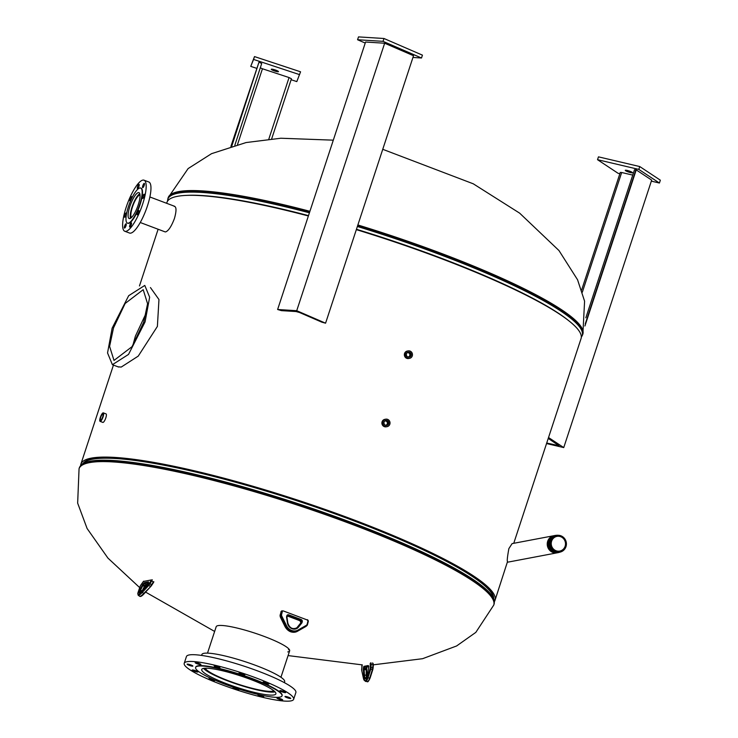 <?xml version="1.0" encoding="UTF-8"?>
<svg xmlns="http://www.w3.org/2000/svg" width="738" height="738" viewBox="0 0 738 738"><rect width="100%" height="100%" fill="white"/><g stroke="black" fill="none" stroke-linecap="round" stroke-linejoin="round"><path stroke-width="1.11" d="M150.441 287.562L158.965 299.536L157.388 326.427L138.246 356.113L121.244 367.063L118.089 366.841M512.117 543.602L508.869 548.611C507.347 557.079 506.905 561.378 507.55 561.507L494.995 600.354A217.968 33.597 18.2 0 1 494.368 601.645M174.103 206.299C176.502 206.603 176.622 210.653 174.445 218.466C171.484 226.271 168.568 230.754 165.681 231.907L164.998 231.833M80.608 465.604A217.968 33.597 18.2 0 1 80.866 464.193A217.968 33.597 18.2 0 1 91.3 458.123A217.968 33.597 18.2 0 1 326.408 509.884A217.968 33.597 18.2 0 1 494.995 600.354M166.64 203.301L166.936 202.415A217.968 33.597 18.2 0 1 177.369 196.336A217.968 33.597 18.2 0 1 308.373 215.976M356.334 229.638A217.968 33.597 18.2 0 1 581.064 338.567L513.749 543.297M287.783 651.922A38.653 5.959 -161.8 0 0 289.637 650.842A38.653 5.959 -161.8 0 0 264.573 636.562A38.653 5.959 -161.8 0 0 218.051 625.621A38.653 5.959 -161.8 0 0 216.197 626.691L207.507 653.13M288.484 649.772A38.653 5.959 -161.8 0 0 289.324 649.551M388.714 423.778A2.546 2.426 79.3 0 0 385.716 420.457A2.546 2.426 79.3 0 0 386.666 425.439A2.546 2.426 79.3 0 0 388.714 423.778M386.159 425.429A2.454 2.334 79.3 0 0 385.254 420.651M385.448 425.226A2.131 2.03 79.3 0 0 386.961 421.721A2.131 2.03 79.3 0 0 384.664 421.112M385.808 425.189A2.131 2.03 79.3 0 0 387.302 423.833A2.131 2.03 79.3 0 0 385.015 421.011M385.706 419.184L384.793 419.359A3.791 3.607 79.3 0 0 382.782 425.522A3.791 3.607 79.3 0 0 386.205 426.804L387.118 426.638A3.791 3.607 79.3 0 0 389.129 420.466A3.791 3.607 79.3 0 0 382.994 421.619A3.791 3.607 79.3 0 0 387.118 426.638M411.158 355.485A2.546 2.426 79.3 0 0 408.169 352.164A2.546 2.426 79.3 0 0 409.12 357.155A2.546 2.426 79.3 0 0 411.158 355.485M408.612 357.146A2.454 2.334 79.3 0 0 407.708 352.358M407.893 356.934A2.131 2.03 79.3 0 0 409.415 353.428A2.131 2.03 79.3 0 0 407.118 352.819M408.262 356.906A2.131 2.03 79.3 0 0 409.756 355.541A2.131 2.03 79.3 0 0 407.468 352.718M408.16 350.891L407.247 351.067A3.791 3.607 79.3 0 0 405.236 357.229A3.791 3.607 79.3 0 0 408.658 358.511L409.572 358.345A3.791 3.607 79.3 0 0 411.583 352.183A3.791 3.607 79.3 0 0 405.448 353.327A3.791 3.607 79.3 0 0 409.572 358.345M101.171 419.811A3.183 0.849 -69.3 0 0 102.776 416.601A3.183 0.849 -69.3 0 0 102.84 414.138A3.183 0.849 -69.3 0 0 102.25 414.424A3.183 0.849 -69.3 0 0 100.636 417.662A3.183 0.849 -69.3 0 0 100.589 420.097A3.183 0.849 -69.3 0 0 101.171 419.811M100.11 421.37L102.84 422.404A4.548 1.208 -69.3 0 0 103.671 421.988A4.548 1.208 -69.3 0 0 105.968 417.394A4.548 1.208 -69.3 0 0 106.051 413.898L103.311 412.865A4.548 1.208 -69.3 0 0 102.481 413.271A4.548 1.208 -69.3 0 0 100.183 417.874A4.548 1.208 -69.3 0 0 100.11 421.37A4.548 1.208 -69.3 0 0 100.94 420.964A4.548 1.208 -69.3 0 0 103.237 416.361A4.548 1.208 -69.3 0 0 103.311 412.865M557.707 552.716A8.718 8.293 -100.7 0 1 547.679 543.943A8.718 8.293 -100.7 0 1 554.367 535.613L554.33 535.613A8.718 8.293 79.3 0 0 554.33 535.613A8.718 8.293 79.3 0 0 554.192 552.651A8.718 8.293 79.3 0 0 557.577 552.744A8.718 8.293 79.3 0 0 557.596 552.744M554.1 535.659L554.146 535.65A8.718 8.293 79.3 0 0 554.1 535.659A8.718 8.293 79.3 0 0 553.961 552.688A8.718 8.293 79.3 0 0 557.347 552.79A8.718 8.293 79.3 0 0 557.365 552.78A8.718 8.293 -100.7 0 1 547.458 543.98A8.718 8.293 -100.7 0 1 554.238 535.631M552.384 536.194A8.681 8.256 79.3 0 0 555.548 552.919M559.884 536.452A7.481 7.122 -100.7 0 1 559.764 551.074A7.481 7.122 -100.7 0 1 551.231 543.528A7.481 7.122 -100.7 0 1 559.884 536.452M557.255 552.808A8.718 8.293 -100.7 0 1 557.162 552.817A8.718 8.293 -100.7 0 1 547.236 544.026A8.718 8.293 -100.7 0 1 554.007 535.677M554.598 535.567L554.57 535.576A8.718 8.293 79.3 0 0 554.57 535.576A8.718 8.293 79.3 0 0 554.432 552.605A8.718 8.293 79.3 0 0 557.808 552.697A8.718 8.293 79.3 0 0 557.827 552.697A8.718 8.293 -100.7 0 1 547.91 543.897A8.718 8.293 -100.7 0 1 554.699 535.548M554.819 535.52L554.801 535.53A8.718 8.293 79.3 0 0 554.801 535.53A8.718 8.293 79.3 0 0 554.662 552.559A8.718 8.293 79.3 0 0 558.039 552.651A8.718 8.293 79.3 0 0 558.048 552.651A8.718 8.293 -100.7 0 1 548.131 543.851A8.718 8.293 -100.7 0 1 554.93 535.502M555.041 535.484L555.031 535.484A8.718 8.293 79.3 0 0 555.031 535.484A8.718 8.293 79.3 0 0 554.893 552.513A8.718 8.293 -100.7 0 1 555.714 535.382M556.766 551.415A7.915 7.528 -100.7 0 1 550.991 541.913A7.915 7.528 -100.7 0 1 559.967 536.028A7.915 7.528 -100.7 0 1 565.742 545.539A7.915 7.528 -100.7 0 1 556.766 551.415M560.622 551.959L560.612 551.969A8.561 8.146 -100.7 0 1 550.124 543.103A8.561 8.146 -100.7 0 1 566.415 543.555A8.561 8.146 -100.7 0 1 560.622 551.959A8.561 8.146 -100.7 0 1 560.612 551.969A8.561 8.146 -100.7 0 1 550.105 543.103A8.561 8.146 -100.7 0 1 557.448 535.225L557.448 535.225M560.511 551.996A8.579 8.164 -100.7 0 1 560.4 552.033A8.579 8.164 -100.7 0 1 560.391 552.033A8.579 8.164 -100.7 0 1 549.865 543.14A8.579 8.164 -100.7 0 1 557.338 535.235M560.391 552.033L560.4 552.033A8.579 8.164 -100.7 0 1 549.856 543.14A8.579 8.164 -100.7 0 1 557.218 535.244L557.218 535.244M560.29 552.061A8.607 8.192 -100.7 0 1 560.179 552.098A8.607 8.192 -100.7 0 1 560.17 552.098A8.607 8.192 -100.7 0 1 549.616 543.186A8.607 8.192 -100.7 0 1 557.107 535.262M560.179 552.098L560.17 552.098A8.607 8.192 -100.7 0 1 549.607 543.186A8.607 8.192 -100.7 0 1 556.987 535.271L556.987 535.271M560.059 552.125A8.625 8.21 -100.7 0 1 559.957 552.162L559.948 552.162A8.625 8.21 -100.7 0 1 549.367 543.223A8.625 8.21 -100.7 0 1 556.876 535.281M559.957 552.162L559.948 552.162A8.625 8.21 -100.7 0 1 549.358 543.223A8.625 8.21 -100.7 0 1 556.756 535.29L556.756 535.29M559.838 552.199A8.653 8.238 -100.7 0 1 559.736 552.227L559.727 552.227A8.653 8.238 -100.7 0 1 549.118 543.269A8.653 8.238 -100.7 0 1 556.646 535.299M559.736 552.227L559.727 552.227A8.653 8.238 -100.7 0 1 549.109 543.269A8.653 8.238 -100.7 0 1 556.526 535.308L556.526 535.308M559.616 552.264A8.671 8.256 -100.7 0 1 559.515 552.292A8.681 8.256 -100.7 0 1 559.505 552.301A8.671 8.256 -100.7 0 1 548.86 543.306A8.671 8.256 -100.7 0 1 556.415 535.318M559.515 552.292L559.505 552.301A8.681 8.256 -100.7 0 1 548.851 543.306A8.681 8.256 -100.7 0 1 556.295 535.327L556.295 535.327M559.395 552.328A8.699 8.275 -100.7 0 1 559.293 552.356L559.284 552.365A8.699 8.284 -100.7 0 1 548.611 543.352A8.699 8.275 -100.7 0 1 556.184 535.336M559.293 552.356A8.699 8.275 -100.7 0 1 548.602 543.352A8.699 8.284 -100.7 0 1 556.065 535.345L556.065 535.345M558.943 552.458A8.718 8.293 -100.7 0 1 554.902 552.513A8.718 8.293 79.3 0 0 558.279 552.614L558.279 552.614M131.465 217.553A12.205 3.238 110.7 0 1 133.006 205.422A12.205 3.238 110.7 0 1 139.879 194.906A12.205 3.238 110.7 0 1 140.008 194.887M130.552 218.273A13.644 3.625 110.7 0 1 132.729 205.09A13.644 3.625 110.7 0 1 139.805 193.743M205.247 668.213A36.383 5.609 -161.8 0 0 235.477 683.296A36.383 5.609 -161.8 0 0 272.562 691.192A36.383 5.609 -161.8 0 0 273.816 690.759M203.596 668.388A38.653 5.959 -161.8 0 0 237.184 684.246A38.653 5.959 -161.8 0 0 274.619 691.967A38.653 5.959 -161.8 0 0 275.034 691.875M139.565 199.887A13.856 3.681 110.7 0 1 134.685 213.042A13.856 3.681 110.7 0 1 129.178 218.549A13.856 3.681 110.7 0 1 128.569 211.299A13.856 3.681 110.7 0 1 133.44 198.144A13.856 3.681 110.7 0 1 138.956 192.627A13.856 3.681 110.7 0 1 139.565 199.887M138.965 211.751A2.269 0.6 110.7 0 1 138.163 213.909A2.269 0.6 110.7 0 1 137.259 214.813A2.269 0.6 110.7 0 1 137.157 213.623A2.269 0.6 110.7 0 1 137.96 211.465A2.269 0.6 110.7 0 1 138.864 210.561A2.269 0.6 110.7 0 1 138.965 211.751M131.447 224.001A2.269 0.6 110.7 0 1 130.654 226.16A2.269 0.6 110.7 0 1 129.75 227.064A2.269 0.6 110.7 0 1 129.648 225.874A2.269 0.6 110.7 0 1 130.451 223.715A2.269 0.6 110.7 0 1 131.355 222.811A2.269 0.6 110.7 0 1 131.447 224.001M126.198 224.998A2.269 0.6 110.7 0 1 125.405 227.156A2.269 0.6 110.7 0 1 124.501 228.06A2.269 0.6 110.7 0 1 124.399 226.87A2.269 0.6 110.7 0 1 125.192 224.712A2.269 0.6 110.7 0 1 126.097 223.808A2.269 0.6 110.7 0 1 126.198 224.998M126.29 214.149A2.269 0.6 110.7 0 1 125.488 216.308A2.269 0.6 110.7 0 1 124.584 217.212A2.269 0.6 110.7 0 1 124.482 216.022A2.269 0.6 110.7 0 1 125.285 213.863A2.269 0.6 110.7 0 1 126.189 212.959A2.269 0.6 110.7 0 1 126.29 214.149M131.659 197.812A2.269 0.6 110.7 0 1 130.857 199.97A2.269 0.6 110.7 0 1 129.953 200.884A2.269 0.6 110.7 0 1 129.851 199.684A2.269 0.6 110.7 0 1 130.654 197.526A2.269 0.6 110.7 0 1 131.558 196.622A2.269 0.6 110.7 0 1 131.659 197.812M139.168 185.561A2.269 0.6 110.7 0 1 138.366 187.72A2.269 0.6 110.7 0 1 137.462 188.624A2.269 0.6 110.7 0 1 137.36 187.434A2.269 0.6 110.7 0 1 138.163 185.275A2.269 0.6 110.7 0 1 139.067 184.371A2.269 0.6 110.7 0 1 139.168 185.561M144.417 184.574A2.269 0.6 110.7 0 1 143.615 186.732A2.269 0.6 110.7 0 1 142.711 187.637A2.269 0.6 110.7 0 1 142.609 186.446A2.269 0.6 110.7 0 1 143.412 184.288A2.269 0.6 110.7 0 1 144.316 183.375A2.269 0.6 110.7 0 1 144.417 184.574M144.334 195.413A2.269 0.6 110.7 0 1 143.532 197.572A2.269 0.6 110.7 0 1 142.628 198.485A2.269 0.6 110.7 0 1 142.526 197.286A2.269 0.6 110.7 0 1 143.329 195.127A2.269 0.6 110.7 0 1 144.233 194.223A2.269 0.6 110.7 0 1 144.334 195.413M123.578 216.963A27.288 7.242 110.7 0 1 133.172 191.05A27.288 7.242 110.7 0 1 144.03 180.192A27.288 7.242 110.7 0 1 145.229 194.481A27.288 7.242 110.7 0 1 135.635 220.385A27.288 7.242 110.7 0 1 124.777 231.252A27.288 7.242 110.7 0 1 123.578 216.963M144.03 180.192L148.818 181.991A27.288 7.242 110.7 0 1 150.017 196.28A27.288 7.242 110.7 0 1 140.423 222.193A27.288 7.242 110.7 0 1 129.565 233.051L124.777 231.252M126.622 213.319A18.754 4.982 110.7 0 1 133.218 195.505A18.754 4.982 110.7 0 1 140.681 188.042A18.754 4.982 110.7 0 1 141.512 197.867A18.754 4.982 110.7 0 1 134.906 215.671A18.754 4.982 110.7 0 1 127.443 223.144A18.754 4.982 110.7 0 1 126.622 213.319M140.847 188.116A18.754 4.982 110.7 0 1 141.023 188.172A18.754 4.982 110.7 0 1 141.853 197.996A18.754 4.982 110.7 0 1 135.257 215.8A18.754 4.982 110.7 0 1 127.785 223.273A18.754 4.982 110.7 0 1 127.619 223.199M259.296 682.945A39.031 6.015 18.2 0 1 275.892 693.849A39.031 6.015 18.2 0 1 255.551 692.668A39.031 6.015 18.2 0 1 218.328 680.381A39.031 6.015 18.2 0 1 201.732 669.467A39.031 6.015 18.2 0 1 222.073 670.658A39.031 6.015 18.2 0 1 259.296 682.945M284.388 691.727A3.035 0.47 18.2 0 1 285.68 692.567A3.035 0.47 18.2 0 1 284.093 692.475A3.035 0.47 18.2 0 1 281.206 691.524A3.035 0.47 18.2 0 1 279.914 690.676A3.035 0.47 18.2 0 1 281.501 690.768A3.035 0.47 18.2 0 1 284.388 691.727M289.453 697.576A3.035 0.47 18.2 0 1 290.735 698.425A3.035 0.47 18.2 0 1 289.158 698.332A3.035 0.47 18.2 0 1 286.27 697.382A3.035 0.47 18.2 0 1 284.979 696.534A3.035 0.47 18.2 0 1 286.556 696.626A3.035 0.47 18.2 0 1 289.453 697.576M281.399 699.107A3.035 0.47 18.2 0 1 282.691 699.947A3.035 0.47 18.2 0 1 281.113 699.855A3.035 0.47 18.2 0 1 278.217 698.904A3.035 0.47 18.2 0 1 276.934 698.056A3.035 0.47 18.2 0 1 278.512 698.148A3.035 0.47 18.2 0 1 281.399 699.107M262.396 695.888A3.035 0.47 18.2 0 1 263.687 696.737A3.035 0.47 18.2 0 1 262.11 696.644A3.035 0.47 18.2 0 1 259.213 695.685A3.035 0.47 18.2 0 1 257.931 694.836A3.035 0.47 18.2 0 1 259.508 694.928A3.035 0.47 18.2 0 1 262.396 695.888M237.535 688.785A3.035 0.47 18.2 0 1 238.826 689.633A3.035 0.47 18.2 0 1 237.239 689.541A3.035 0.47 18.2 0 1 234.352 688.591A3.035 0.47 18.2 0 1 233.06 687.742A3.035 0.47 18.2 0 1 234.647 687.834A3.035 0.47 18.2 0 1 237.535 688.785M213.466 679.707A3.035 0.47 18.2 0 1 214.758 680.556A3.035 0.47 18.2 0 1 213.181 680.464A3.035 0.47 18.2 0 1 210.284 679.514A3.035 0.47 18.2 0 1 209.002 678.665A3.035 0.47 18.2 0 1 210.579 678.757A3.035 0.47 18.2 0 1 213.466 679.707M196.649 671.091A3.035 0.47 18.2 0 1 197.941 671.94A3.035 0.47 18.2 0 1 196.363 671.848A3.035 0.47 18.2 0 1 193.467 670.888A3.035 0.47 18.2 0 1 192.184 670.039A3.035 0.47 18.2 0 1 193.762 670.132A3.035 0.47 18.2 0 1 196.649 671.091M191.594 665.233A3.035 0.47 18.2 0 1 192.876 666.082A3.035 0.47 18.2 0 1 191.299 665.99A3.035 0.47 18.2 0 1 188.411 665.03A3.035 0.47 18.2 0 1 187.12 664.191A3.035 0.47 18.2 0 1 188.697 664.283A3.035 0.47 18.2 0 1 191.594 665.233M199.638 663.711A3.035 0.47 18.2 0 1 200.93 664.56A3.035 0.47 18.2 0 1 199.352 664.468A3.035 0.47 18.2 0 1 196.456 663.508A3.035 0.47 18.2 0 1 195.164 662.659A3.035 0.47 18.2 0 1 196.751 662.752A3.035 0.47 18.2 0 1 199.638 663.711M218.642 666.931A3.035 0.47 18.2 0 1 219.933 667.779A3.035 0.47 18.2 0 1 218.347 667.687A3.035 0.47 18.2 0 1 215.459 666.728A3.035 0.47 18.2 0 1 214.168 665.879A3.035 0.47 18.2 0 1 215.754 665.971A3.035 0.47 18.2 0 1 218.642 666.931M243.503 674.025A3.035 0.47 18.2 0 1 244.795 674.873A3.035 0.47 18.2 0 1 243.217 674.781A3.035 0.47 18.2 0 1 240.32 673.831A3.035 0.47 18.2 0 1 239.038 672.982A3.035 0.47 18.2 0 1 240.616 673.074A3.035 0.47 18.2 0 1 243.503 674.025M267.571 683.102A3.035 0.47 18.2 0 1 268.863 683.951A3.035 0.47 18.2 0 1 267.285 683.858A3.035 0.47 18.2 0 1 264.389 682.899A3.035 0.47 18.2 0 1 263.097 682.06A3.035 0.47 18.2 0 1 264.684 682.152A3.035 0.47 18.2 0 1 267.571 683.102M201.566 655.427L201.861 654.532A43.579 6.716 18.2 0 1 224.564 655.861A43.579 6.716 18.2 0 1 266.132 669.578A43.579 6.716 18.2 0 1 284.656 681.755L284.361 682.641M208.697 679.412A57.601 8.874 18.2 0 1 184.214 663.314A57.601 8.874 18.2 0 1 214.223 665.067A57.601 8.874 18.2 0 1 269.167 683.203A57.601 8.874 18.2 0 1 293.65 699.301A57.601 8.874 18.2 0 1 263.632 697.548A57.601 8.874 18.2 0 1 208.697 679.412M184.214 663.314L186.437 656.562A57.601 8.874 18.2 0 1 216.446 658.305A57.601 8.874 18.2 0 1 271.381 676.442A57.601 8.874 18.2 0 1 295.873 692.539L293.65 699.301M214.942 680.168A45.47 7.011 18.2 0 1 195.616 667.456A45.47 7.011 18.2 0 1 219.306 668.84A45.47 7.011 18.2 0 1 262.682 683.157A45.47 7.011 18.2 0 1 282.008 695.869A45.47 7.011 18.2 0 1 258.318 694.486A45.47 7.011 18.2 0 1 214.942 680.168M195.616 667.456L195.727 667.106A45.47 7.011 18.2 0 1 219.426 668.49A45.47 7.011 18.2 0 1 262.802 682.807A45.47 7.011 18.2 0 1 282.128 695.51L282.008 695.869M132.84 345.43L135.386 336.168L146.235 312.949M113.504 327.921L125.146 303.475L143.19 289.683L147.591 303.733L143.689 322.211L132.047 346.648L114.003 360.439L109.593 346.399L113.504 327.921M145.054 321.952L128.513 354.424L112.397 364.701L107.545 352.949L112.13 328.179L128.68 295.698L144.786 285.431L149.648 297.183L145.054 321.952M546.554 443.547L563.74 447.588L548.528 437.523M585.834 317.792L634.514 169.731L636.23 169.897L651.682 180.109L563.74 447.588M548.233 438.427L559.007 445.687L546.72 443.04M632.752 175.109L621.682 172.507L582.337 292.183M636.23 169.897L584.911 325.993M581.636 289.997L620.289 172.424L621.682 172.507M325.578 323.189L296.722 310.698L277.626 309.499L281.418 310.633L296.141 311.556L299.637 312.552L321.879 322.183L325.578 323.189L413.52 55.719L384.655 43.228L296.722 310.698M384.655 43.228L365.568 42.029L277.626 309.499M231.787 146.096L258.973 62.195L231.345 146.225M258.973 62.195L230.911 146.364M268.816 139.131L289.065 77.555L262.442 68.763L237.525 144.519M289.065 77.555L291.427 78.772L271.667 138.864L291.427 78.763M259.333 62.315L261.704 63.523L234.832 145.238L261.704 63.523M260.293 67.813L262.442 68.763M625.639 170.755A3.791 0.581 18.2 0 1 625.27 170.33A3.791 0.581 18.2 0 1 628.13 170.672A3.791 0.581 18.2 0 1 632.097 172.268A3.791 0.581 18.2 0 1 632.466 172.692A3.791 0.581 18.2 0 1 629.606 172.351A3.791 0.581 18.2 0 1 625.639 170.755M651.34 181.133L659.412 183.033L638.822 169.408L639.754 166.557L598.472 156.853L597.531 159.694L618.121 173.319L619.865 173.725M638.822 169.408L597.531 159.694M659.412 183.033L660.344 180.183L639.754 166.557M275.099 69.916A3.791 0.581 18.2 0 1 278.475 71.641A3.791 0.581 18.2 0 1 274.656 71.005A3.791 0.581 18.2 0 1 271.28 69.28A3.791 0.581 18.2 0 1 275.099 69.916M291.113 79.713L296.814 81.595L300.56 71.807L254.499 56.586L250.754 66.374L256.575 68.293M299.619 74.649L253.568 59.427L254.499 56.586M253.568 59.427L250.754 66.374M412.948 57.463L421.509 57.998L383.031 41.337L357.57 39.741L365.227 43.062M357.57 39.741L358.511 36.9L383.972 38.496L422.44 55.147L421.509 57.998M383.031 41.337L383.972 38.496M139.694 587.623L107.933 558.094L87.102 528.509L77.656 503.131L79.058 468.722A218.273 33.644 18.2 0 1 352.257 524.432A218.273 33.644 18.2 0 1 493.759 605.077L475.816 632.383L456.601 645.971L422.579 658.702L373.336 664.818M83.274 463.196A216.271 33.339 18.2 0 1 353.179 519.93A216.271 33.339 18.2 0 1 493.648 598.121M353.032 520.502A216.446 33.367 18.2 0 1 493.418 597.171L494.146 600.206A218.097 33.616 18.2 0 0 352.69 522.965A218.097 33.616 18.2 0 0 81.632 464.58L84.021 462.569A216.446 33.367 18.2 0 1 353.032 520.502M79.058 468.722L79.344 467.837A218.273 33.644 18.2 0 1 352.552 523.546A218.273 33.644 18.2 0 1 494.054 604.182L494.146 600.206M382.745 149.307L473.279 183.808L519.653 213.153L558.97 250.542L577.559 279.767L584.588 301.196L582.872 334.037A218.273 33.644 -161.8 0 0 535.862 294.73A218.273 33.644 -161.8 0 0 357.865 224.97M309.914 211.299A218.273 33.644 -161.8 0 0 168.163 197.692L167.563 201.123A218.097 33.616 -161.8 0 1 309.416 212.812M569.099 321.002A216.446 33.367 -161.8 0 0 533.196 298.521A216.446 33.367 -161.8 0 0 356.454 229.278M308.493 215.625A216.446 33.367 -161.8 0 0 186.991 195.367M581.323 337.128A218.097 33.616 -161.8 0 0 535.244 296.187A218.097 33.616 -161.8 0 0 357.376 226.483M582.872 334.037L582.577 334.932A218.273 33.644 -161.8 0 0 535.567 295.615A218.273 33.644 -161.8 0 0 357.579 225.865M309.619 212.193A218.273 33.644 -161.8 0 0 167.877 198.587M557.614 445.595L557.873 444.811M635.907 169.814L585.252 323.89M372.745 669.643L369.655 678.157L372.358 669.726A3.035 0.895 -84.9 0 0 372.727 667.669L372.939 664.301L371.214 664.145L370.993 667.512A3.035 0.895 95.1 0 1 370.624 669.578L367.921 678.001A9.096 2.694 95.1 0 1 365.458 681.405L367.192 681.561A9.096 2.694 -84.9 0 0 369.655 678.157L367.238 677.576L369.941 669.145A2.426 0.72 -84.9 0 0 370.236 667.493L370.236 663.278M373.114 667.761L372.828 669.403A2.426 0.72 95.1 0 0 373.114 667.761L373.363 664.375L372.616 662.881M370.891 662.724L371.214 664.145L370.448 664.126M373.363 664.375L373.142 667.742L370.236 667.493M367.192 681.561C367.672 682.447 368.649 681.257 370.125 677.973L372.828 669.541L369.941 669.145M366.555 667.087A1.744 0.517 -84.9 0 0 366.297 668.388L366.242 669.292M366.528 677.207A5.969 1.771 95.1 0 1 366.196 675.122L366.242 669.32A1.744 0.517 -84.9 0 0 366.233 669.809M366.297 668.416L366.325 667.134L364.59 666.977L364.175 668.176L365.91 668.333L365.845 669.237L364.111 669.514L366.269 669.892L366.574 675.261M373.124 663.536L373.336 664.357M364.055 666.322L368.17 665.547A1.744 0.517 95.1 0 1 368.585 667.18L368.52 668.084A1.744 0.517 95.1 0 1 368.437 668.757L367.367 674.486A6.577 1.946 95.1 0 1 365.273 678.84A6.577 1.946 95.1 0 1 363.705 675.178L363.354 669.726A1.744 0.517 95.1 0 1 363.354 669.062L363.419 668.158A1.744 0.517 95.1 0 1 364.055 666.322A0.609 0.581 79.3 0 0 364.59 666.977L368.511 666.239M362.238 664.79L361.685 669.117A2.426 0.72 -84.9 0 0 361.768 670.694L363.428 678.296A8.487 2.518 -84.9 0 0 367.238 677.576M366.592 675.436L364.461 674.966A5.969 1.771 -84.9 0 0 365.734 678.296L367.367 674.486M363.354 669.726L364.111 669.514L364.461 674.966L363.705 675.178M363.419 668.158L364.175 668.176L364.12 669.08L363.354 669.062M368.566 666.728L366.472 667.124A0.609 0.581 79.3 0 1 366.325 667.134L368.566 666.709M367.386 674.375L368.437 668.757M368.456 668.656L368.52 668.084M368.52 668.111L368.732 666.202A0.609 0.581 79.3 0 1 368.17 665.547M361.869 665.759L361.841 671.036M361.768 670.694L363.511 678.646M363.428 678.296L365.458 681.405M307.183 624.127L307.93 621.101A0.913 0.803 51.2 0 0 307.303 619.985L283.374 610.963A0.913 0.803 51.2 0 0 282.359 611.461L281.612 614.486A2.426 2.131 51.2 0 0 281.815 616.138L286.565 625.787A8.487 7.463 51.2 0 0 297.967 630.086L306.261 625.363A2.426 2.131 51.2 0 0 307.183 624.127L307.506 624.514A3.035 2.666 -128.8 0 1 306.362 626.055L305.68 626.599A3.035 2.666 51.2 0 0 305.993 626.387L297.386 631.322L305.643 626.617M307.303 619.985L308.29 621.433L307.534 624.376M307.34 619.68A1.513 1.328 -128.8 0 1 308.272 621.35M281.612 614.486L280.837 614.459L281.584 611.433L280.163 615.003A3.035 2.666 51.2 0 0 280.422 617.069L285.172 626.719A9.096 7.998 51.2 0 0 297.386 631.322L298.06 630.778A9.096 7.998 -128.8 0 1 285.846 626.175L285.126 626.783L280.366 617.125L281.095 616.525A3.035 2.666 -128.8 0 1 280.837 614.459L280.136 615.141M282.359 611.461L281.584 611.433A1.513 1.328 -128.8 0 1 281.999 610.769L281.326 611.313A1.513 1.328 51.2 0 0 280.91 611.977L280.874 612.116M286.565 625.787L285.846 626.175L281.095 616.525L281.815 616.138M306.261 625.363L306.362 626.055L298.06 630.778L297.967 630.086M286.612 616.627L286.814 615.815A1.744 1.531 -128.8 0 1 288.77 614.855L301.076 619.496A1.744 1.531 -128.8 0 1 302.266 621.645L302.063 622.457A1.744 1.531 -128.8 0 1 301.796 623.01L298.42 627.217A6.577 5.784 -128.8 0 1 292.064 628.748A6.577 5.784 -128.8 0 1 287.479 623.093L286.584 617.272A1.744 1.531 -128.8 0 1 286.612 616.627L286.934 617.014A1.135 0.996 51.2 0 0 286.907 617.309M286.584 617.272L287.792 623.121M287.479 623.093L287.811 623.25A5.969 5.249 51.2 0 0 291.464 628.167A5.969 5.249 51.2 0 0 297.027 627.715A5.969 5.249 51.2 0 0 297.746 626.996L297.073 627.54A5.969 5.249 -128.8 0 1 296.676 627.973M298.42 627.217L297.746 626.996L301.113 622.789L297.045 627.558L300.44 623.333A1.135 0.996 -128.8 0 0 300.615 622.973L301.288 622.429L301.491 621.617L300.818 622.162L300.578 623.029L300.818 622.162A1.135 0.996 -128.8 0 0 300.043 620.759L300.717 620.215L288.41 615.575L287.737 616.119L300.043 620.759L287.737 616.119A1.135 0.996 -128.8 0 0 287.202 616.064M301.796 623.01L301.113 622.789A1.135 0.996 51.2 0 0 301.288 622.429L302.063 622.457M302.266 621.645L301.491 621.617A1.135 0.996 51.2 0 0 300.717 620.215L301.076 619.496M288.77 614.855L288.41 615.575A1.135 0.996 51.2 0 0 287.174 616.082M286.814 615.815L286.971 616.876M300.781 622.3L299.914 620.713M287.608 616.082L286.768 616.248M305.993 626.387L307.543 624.449L307.93 621.101M285.2 626.774L285.126 626.783C288.29 631.857 292.368 633.379 297.368 631.341M280.449 617.125L280.126 615.058L281.326 611.313M152.305 579.791L150.072 583.703L151.511 584.745L153.31 581.968L153.633 582.337L151.844 585.077L151.511 584.745A3.035 0.655 -54.2 0 1 150.201 586.442L148.762 585.409L142.296 592.42L143.735 593.453L150.727 586.553L143.735 593.453A9.096 1.974 -54.2 0 1 139.593 596.239L138.154 595.206A9.096 1.974 125.8 0 0 142.296 592.42L141.89 591.765L148.366 584.754A2.426 0.526 -54.2 0 0 149.408 583.389L151.419 579.93L143.412 581.443L140.857 585.013A2.426 0.526 -54.2 0 0 140.183 586.304L138.08 592.485A8.487 1.836 -54.2 0 0 141.89 591.765M149.408 583.389L150.072 583.703A3.035 0.655 125.8 0 1 148.762 585.409L148.366 584.754M151.207 580.621L153.31 581.968M142.406 584.902L144.344 582.633L148.458 581.858L143.476 589.228A6.577 1.421 125.8 0 1 139.5 592.872A6.577 1.421 125.8 0 1 139.814 589.92L142.406 584.902L144.307 586.618L145.939 584.524L147.332 584.256M147.176 584.487L145.321 585.843M148.292 582.762L144.5 583.481L143.55 584.478L145.321 585.88L144.842 586.59M142.895 584.164L144.574 587.033M142.24 590.668L144.307 586.618L143.44 589.247M153.818 581.664L153.642 582.3M151.807 585.123A2.426 0.526 125.8 0 1 150.764 586.489L151.807 585.123M150.663 586.59L144.261 593.564C142.037 596.064 140.488 596.959 139.593 596.239M142.093 585.455L142.868 585.575L140.589 590.04L141.927 591M139.814 589.92L140.589 590.04A5.969 1.291 -54.2 0 0 139.925 592.605M144.344 582.633A0.609 0.581 -100.7 0 0 144.5 583.481L145.939 584.524A0.609 0.581 -100.7 0 0 146.373 584.616M143.476 589.228L139.989 592.669M147.545 583.979L143.476 589.201M148.43 582.476A0.609 0.581 -100.7 0 1 148.458 581.858M140.857 585.013L143.781 581.193A0.609 0.581 79.3 0 0 143.412 581.443M140.183 586.304A0.609 0.48 -161.2 0 0 140.091 586.452L140.829 585.059M138.08 592.485A0.609 0.48 -161.2 0 0 137.988 592.642L140.091 586.452A0.609 0.48 -161.2 0 0 140.072 586.627M138.154 595.206L137.988 592.642A0.609 0.48 -161.2 0 0 137.969 592.835M80.866 464.193L113.449 365.089M139.464 285.957L158.117 229.241M214.638 631.442L145.598 592.107M79.344 467.837L81.632 464.58M362.063 664.855L288.078 655.584M493.759 605.077L494.054 604.182M333.299 140.165L280.837 138.237L246.105 142.545L211.529 153.679L188.125 168.578L168.163 197.692M582.577 334.932L581.323 337.155M553.924 535.696L512.107 543.611M557.162 552.817L507.467 562.227M165.155 231.898L140.248 222.507M174.805 206.372L149.879 196.972M280.947 677.272L289.637 650.842M112.397 364.701L118.652 367.054M366.657 667.041L366.758 676.635M297.027 627.715C292.755 629.726 289.702 628.213 287.857 623.176L286.962 617.365L287.451 615.704M297.045 627.558L296.353 628.259M148.679 582.706L147.545 583.942M146.438 584.597L143.513 589.155M153.633 582.337L151.834 585.105"/></g></svg>
